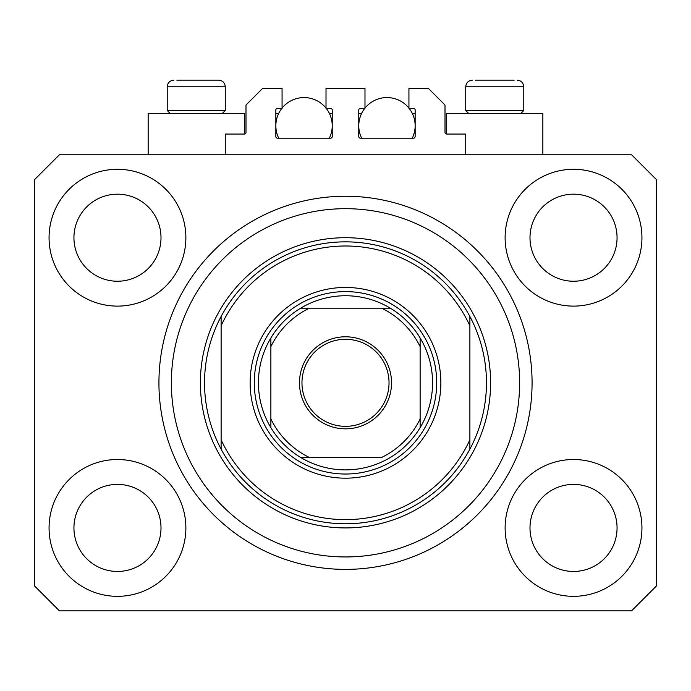 <?xml version="1.0" encoding="UTF-8"?>
<svg xmlns="http://www.w3.org/2000/svg" width="691" height="691" viewBox="0 0 691 691"><rect width="100%" height="100%" fill="white"/><g stroke="black" fill="none" stroke-linecap="round" stroke-linejoin="round"><path stroke-width="1.04" d="M465.734 154.784L465.734 134.054L446.662 134.054A1.658 1.658 0 0 1 445.004 132.396L445.004 105.032L428.42 88.448L408.934 88.448L408.934 108.349L413.494 108.349A1.658 1.658 0 0 1 415.153 110.007L415.153 136.542A1.658 1.658 0 0 1 413.494 138.2L360.426 138.2A1.658 1.658 0 0 1 358.767 136.542L358.767 110.007A1.658 1.658 0 0 1 360.426 108.349L364.986 108.349L364.986 88.448L326.014 88.448L326.014 108.349L330.574 108.349A1.658 1.658 0 0 1 332.233 110.007L332.233 136.542A1.658 1.658 0 0 1 330.574 138.2L277.506 138.2A1.658 1.658 0 0 1 275.847 136.542L275.847 110.007A1.658 1.658 0 0 1 277.506 108.349L282.066 108.349L282.066 88.448L262.58 88.448L245.996 105.032L245.996 132.396A1.658 1.658 0 0 1 244.338 134.054L225.266 134.054L225.266 154.784M49.061 527.924A68.409 68.409 0 0 0 117.47 596.333A68.409 68.409 0 0 0 185.879 527.924A68.409 68.409 0 0 0 117.47 459.515A68.409 68.409 0 0 0 49.061 527.924M505.121 527.924A68.409 68.409 0 0 0 573.53 596.333A68.409 68.409 0 0 0 641.939 527.924A68.409 68.409 0 0 0 573.53 459.515A68.409 68.409 0 0 0 505.121 527.924M505.121 237.704A68.409 68.409 0 0 0 573.53 306.113A68.409 68.409 0 0 0 641.939 237.704A68.409 68.409 0 0 0 573.53 169.295A68.409 68.409 0 0 0 505.121 237.704M49.061 237.704A68.409 68.409 0 0 0 117.47 306.113A68.409 68.409 0 0 0 185.879 237.704A68.409 68.409 0 0 0 117.47 169.295A68.409 68.409 0 0 0 49.061 237.704M542.85 154.784L542.85 113.324L446.662 113.324L446.662 134.054M148.15 154.784L148.15 113.324L244.338 113.324L244.338 134.054M158.93 382.814A186.57 186.57 0 0 0 345.5 569.384A186.57 186.57 0 0 0 532.07 382.814A186.57 186.57 0 0 0 345.5 196.244A186.57 186.57 0 0 0 158.93 382.814M73.937 237.704A43.533 43.533 0 0 0 117.47 281.237A43.533 43.533 0 0 0 161.003 237.704A43.533 43.533 0 0 0 117.47 194.171A43.533 43.533 0 0 0 73.937 237.704M529.997 237.704A43.533 43.533 0 0 0 573.53 281.237A43.533 43.533 0 0 0 617.063 237.704A43.533 43.533 0 0 0 573.53 194.171A43.533 43.533 0 0 0 529.997 237.704M529.997 527.924A43.533 43.533 0 0 0 573.53 571.457A43.533 43.533 0 0 0 617.063 527.924A43.533 43.533 0 0 0 573.53 484.391A43.533 43.533 0 0 0 529.997 527.924M73.937 527.924A43.533 43.533 0 0 0 117.47 571.457A43.533 43.533 0 0 0 161.003 527.924A43.533 43.533 0 0 0 117.47 484.391A43.533 43.533 0 0 0 73.937 527.924M59.426 610.844L631.574 610.844L656.45 585.968L656.45 179.66L631.574 154.784L59.426 154.784L34.55 179.66L34.55 585.968L59.426 610.844M170.038 113.324L167.222 110.508L225.266 110.508L225.266 86.79C224.877 82.765 222.666 80.553 218.632 80.156L176.853 80.156M514.147 80.156L475.365 80.156M519.891 110.508L523.778 110.508L523.778 86.79L465.734 86.79C466.123 82.765 468.334 80.553 472.368 80.156C468.334 80.553 466.123 82.765 465.734 86.79L465.734 110.508L519.891 110.508M502.012 80.156L487.5 80.156M188.989 80.156L181.733 80.156M440.858 382.814A95.358 95.358 0 0 1 345.5 478.172A95.358 95.358 0 0 1 250.142 382.814A95.358 95.358 0 0 1 345.5 287.456A95.358 95.358 0 0 1 440.858 382.814M519.632 382.814A174.132 174.132 0 0 0 345.5 208.682A174.132 174.132 0 0 0 171.368 382.814A174.132 174.132 0 0 0 345.5 556.946A174.132 174.132 0 0 0 519.632 382.814M486.464 382.814A140.964 140.964 0 0 0 469.88 316.478L469.88 325.815A136.818 136.818 0 0 0 221.12 325.815L221.12 439.813A136.818 136.818 0 0 0 469.88 439.813L469.88 449.15A140.964 140.964 0 0 0 486.464 382.814M221.12 316.478A140.964 140.964 0 0 0 345.5 523.778A140.964 140.964 0 0 0 469.88 449.15L469.88 316.478A140.964 140.964 0 0 0 221.12 316.478L221.12 325.815L221.12 316.478M221.12 439.813L221.12 449.15L221.12 439.813M391.521 382.814A46.021 46.021 0 0 1 345.5 428.835A46.021 46.021 0 0 1 299.479 382.814A46.021 46.021 0 0 1 345.5 336.793A46.021 46.021 0 0 1 391.521 382.814M301.967 382.814A43.533 43.533 0 0 0 345.5 426.347A43.533 43.533 0 0 0 389.033 382.814A43.533 43.533 0 0 0 345.5 339.281A43.533 43.533 0 0 0 301.967 382.814M432.566 382.814A87.066 87.066 0 0 0 420.128 337.968L420.128 346.666L420.128 337.968A87.066 87.066 0 0 0 300.654 308.186L309.352 308.186L300.654 308.186A87.066 87.066 0 0 0 270.872 427.66L270.872 418.962L270.872 427.66A87.066 87.066 0 0 0 300.654 457.442L381.648 457.442A82.92 82.92 0 0 0 420.128 418.962L420.128 346.666A82.92 82.92 0 0 0 381.648 308.186L309.352 308.186A82.92 82.92 0 0 0 270.872 346.666L270.872 418.962A82.92 82.92 0 0 0 309.352 457.442L300.654 457.442A87.066 87.066 0 0 0 420.128 427.66L420.128 418.962L420.128 427.66A87.066 87.066 0 0 0 432.566 382.814M254.288 382.814A91.212 91.212 0 0 1 345.5 291.602A91.212 91.212 0 0 1 436.712 382.814A91.212 91.212 0 0 1 345.5 474.026A91.212 91.212 0 0 1 254.288 382.814M270.872 337.968L270.872 346.666L270.872 337.968A87.066 87.066 0 0 1 300.654 308.186M390.346 308.186L381.648 308.186L390.346 308.186A87.066 87.066 0 0 1 420.128 337.968M278.741 138.2A28.193 28.193 0 0 1 281.868 108.349M282.066 108.098A28.193 28.193 0 0 1 326.014 108.098M326.212 108.349A28.193 28.193 0 0 1 329.339 138.2M329.339 113.324L332.233 113.324M275.847 113.324L278.741 113.324M361.661 138.2A28.193 28.193 0 0 1 364.788 108.349M364.986 108.098A28.193 28.193 0 0 1 408.934 108.098M409.132 108.349A28.193 28.193 0 0 1 412.259 138.2M412.259 113.324L415.153 113.324M358.767 113.324L361.661 113.324M218.632 80.156C222.666 80.553 224.877 82.765 225.266 86.79L167.222 86.79C167.611 82.765 169.822 80.553 173.856 80.156C169.822 80.553 167.611 82.765 167.222 86.79L167.222 110.508M490.61 382.814A145.11 145.11 0 0 1 345.5 527.924A145.11 145.11 0 0 1 200.39 382.814A145.11 145.11 0 0 1 345.5 237.704A145.11 145.11 0 0 1 490.61 382.814M420.128 427.66A87.066 87.066 0 0 1 390.346 457.442M300.654 457.442A87.066 87.066 0 0 1 270.872 427.66M523.778 86.79C523.389 82.765 521.178 80.553 517.144 80.156C521.178 80.553 523.389 82.765 523.778 86.79M520.962 113.324L523.778 110.508M468.55 113.324L465.734 110.508M222.45 113.324L225.266 110.508"/></g></svg>
